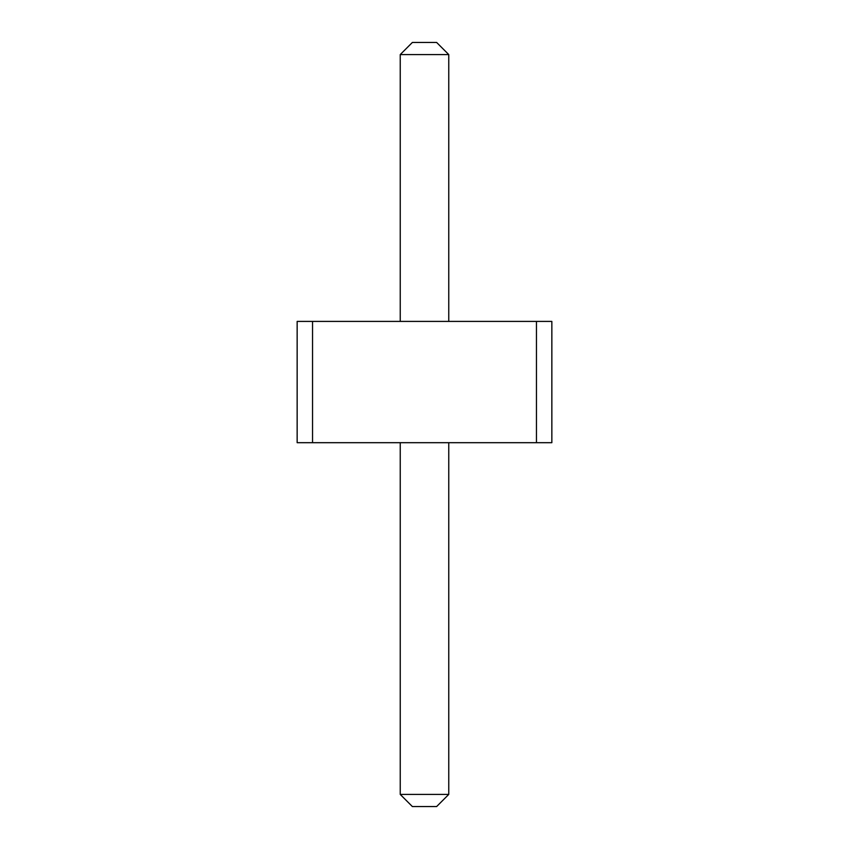 <?xml version="1.0" encoding="UTF-8"?>
<svg xmlns="http://www.w3.org/2000/svg" width="849" height="849" viewBox="0 0 849 849"><rect width="100%" height="100%" fill="white"/><g stroke="black" fill="none" stroke-linecap="round" stroke-linejoin="round"><path stroke-width="1.27" d="M312.549 442.69L297.15 442.69L297.15 321.41L312.549 321.41L312.549 442.69L551.85 442.69L551.85 321.41L312.549 321.41M536.451 321.41L536.451 442.69M448.76 321.41L448.76 54.58L400.24 54.58L400.24 321.41M448.76 442.69L448.76 794.42L400.24 794.42L412.37 806.55L436.63 806.55L448.76 794.42M400.24 442.69L400.24 794.42M400.24 54.58L412.37 42.45L436.63 42.45L448.76 54.58"/></g></svg>
